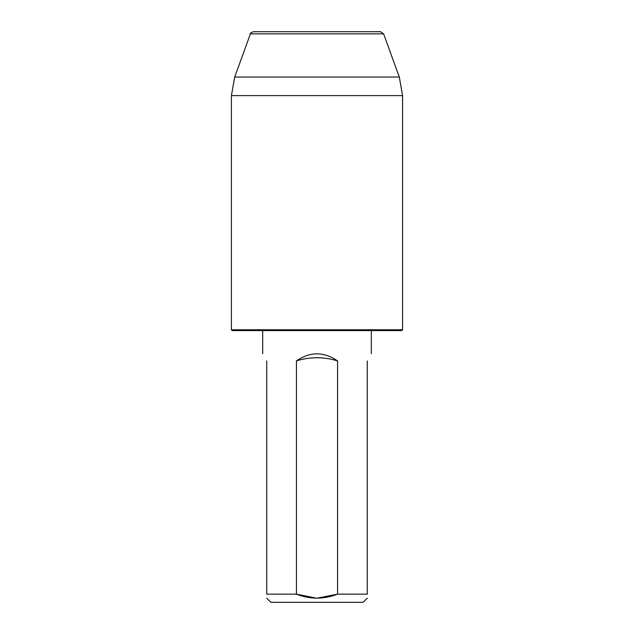 <?xml version="1.0" encoding="UTF-8"?>
<svg xmlns="http://www.w3.org/2000/svg" width="634" height="634" viewBox="0 0 634 634"><rect width="100%" height="100%" fill="white"/><g stroke="black" fill="none" stroke-linecap="round" stroke-linejoin="round"><path stroke-width="0.95" d="M266.732 360.944C261.454 351.482 261.454 351.482 266.732 360.944L266.732 594.145L296.427 594.145L316.596 598.195M296.427 360.944L296.427 594.145C310.105 599.463 323.823 599.463 337.573 594.145L337.573 360.944C323.815 351.482 310.097 351.482 296.427 360.944A67.925 67.925 0 0 1 337.573 360.944M316.984 598.195L337.573 594.145L367.268 594.145C367.268 599.463 367.268 599.463 367.268 594.145L367.268 360.944C372.546 351.482 372.546 351.482 367.268 360.944C372.546 351.482 372.546 351.482 367.268 360.944M266.732 594.145C266.732 599.471 266.732 599.471 266.732 594.145M367.268 598.195L363.163 602.3L270.837 602.3L266.732 598.195M383.594 33.848L250.406 33.848C249.859 33.475 250.882 32.754 253.473 31.7L380.527 31.7L383.594 33.848L399.309 77.039L402.59 95.623L231.41 95.623L234.691 77.039L399.309 77.039M402.59 329.767L401.774 330.583L232.226 330.583L231.41 329.767L402.59 329.767L402.59 95.623M371.31 353.709L371.31 330.583M262.69 353.709L262.69 330.583M250.406 33.848L234.691 77.039M231.41 329.767L231.41 95.623"/></g></svg>
